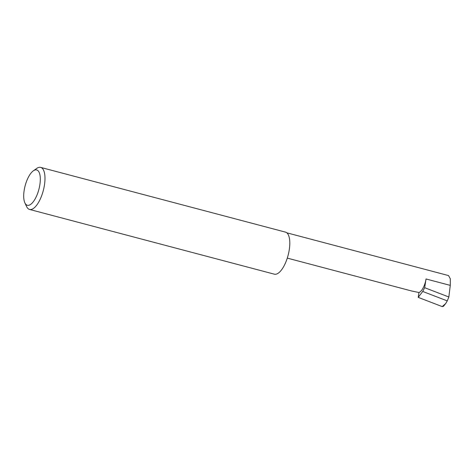 <?xml version="1.0" encoding="UTF-8"?>
<svg xmlns="http://www.w3.org/2000/svg" width="474" height="474" viewBox="0 0 474 474"><rect width="100%" height="100%" fill="white"/><g stroke="black" fill="none" stroke-linecap="round" stroke-linejoin="round"><path stroke-width="0.71" d="M418.98 292.511A12.17 4.734 -75.2 0 0 426.037 278.973L424.668 287.694L422.713 291.457L418.222 297.376L418.98 292.511L411.817 291.036L287.285 258.111M34.75 170.065A18.267 7.11 -75.2 0 0 33.334 170.824A18.267 7.11 -75.2 0 0 25.134 185.778A18.267 7.11 -75.2 0 0 24.867 202.836A18.267 7.11 -75.2 0 0 29.258 205.135A18.267 7.11 -75.2 0 0 39.846 184.813A18.267 7.11 -75.2 0 0 34.75 170.065M33.334 170.824L36.688 168.448A21.751 8.461 104.8 0 1 38.37 167.541A21.751 8.461 104.8 0 1 40.663 167.393A21.751 8.461 104.8 0 1 43.94 187.834A21.751 8.461 104.8 0 1 31.835 209.295A21.751 8.461 104.8 0 1 29.542 209.443A21.751 8.461 104.8 0 1 26.609 206.563L24.867 202.836M40.663 167.393L285.478 232.124A21.751 8.461 104.8 0 1 288.755 252.571A21.751 8.461 104.8 0 1 276.65 274.025A21.751 8.461 104.8 0 1 274.363 274.179L29.542 209.443M424.668 287.694L448.848 296.997L447.26 300.895L422.713 291.457M447.26 300.895L445.708 303.532L442.23 306.607L443.486 306.269L445.554 303.721M286.8 232.811L448.505 275.566L450.3 278.765L450.282 285.384L448.848 296.997M418.222 297.376L442.23 306.607M426.037 278.973L450.282 285.384"/></g></svg>
